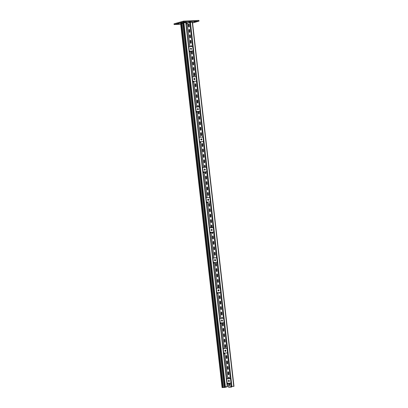 <?xml version="1.0" encoding="UTF-8"?>
<svg xmlns="http://www.w3.org/2000/svg" width="408" height="408" viewBox="0 0 408 408"><rect width="100%" height="100%" fill="white"/><g stroke="black" fill="none" stroke-linecap="round" stroke-linejoin="round"><path stroke-width="0.61" d="M177.159 24.133L179.336 23.786L177.159 24.133M180.351 23.23L182.529 22.884L180.351 23.23M193.876 21.833L196.054 21.486L193.876 21.833M188.71 22.083L190.888 21.736L188.71 22.083M183.549 22.328L185.727 21.981L183.549 22.328M181.876 23.251L182.264 23.256L181.886 23.348M187.201 23.924L186.155 23.97M180.693 24.23L174.099 24.546L174.017 23.822L183.534 21.134L198.92 20.4L199.002 21.124L192.581 22.94M174.099 24.546L183.615 21.859L183.534 21.134M183.615 21.859L199.002 21.124M192.53 22.506L192.856 22.389L192.515 22.364M189.246 22.399L189.776 22.374M186.053 23.088L187.665 22.97M187.139 22.996L186.063 23.164M185.992 22.557L187.211 22.527L186.007 22.675M227.2 386.707L224.645 387.432L222.095 387.585L224.849 387.421L227.48 386.662L224.4 386.917L227.195 386.682M182.922 22.838L185.921 22.567M182.901 23.338L181.891 23.389M180.683 23.47L181.871 23.225L223.36 387.355M229.893 383.178A0.673 0.357 87.3 0 1 229.893 383.214L230.087 384.907A0.673 0.357 87.3 0 1 229.811 385.667A0.673 0.357 87.3 0 1 229.77 385.677A0.673 0.357 87.3 0 1 229.383 385.101L229.194 383.413A0.673 0.357 87.3 0 1 229.184 383.214M228.847 374.034A0.673 0.357 87.3 0 1 228.572 374.799A0.673 0.357 87.3 0 1 228.531 374.804A0.673 0.357 87.3 0 1 228.149 374.233L227.955 372.545A0.673 0.357 87.3 0 1 228.271 371.775A0.673 0.357 87.3 0 1 228.659 372.346L228.847 374.034M228.23 368.603A0.673 0.357 87.3 0 1 227.955 369.362A0.673 0.357 87.3 0 1 227.909 369.373A0.673 0.357 87.3 0 1 227.526 368.801L227.333 367.108A0.673 0.357 87.3 0 1 227.654 366.338A0.673 0.357 87.3 0 1 228.036 366.909L228.23 368.603M227.608 363.166A0.673 0.357 87.3 0 1 227.333 363.931A0.673 0.357 87.3 0 1 227.292 363.936A0.673 0.357 87.3 0 1 226.909 363.365L226.715 361.672A0.673 0.357 87.3 0 1 227.037 360.901A0.673 0.357 87.3 0 1 227.419 361.473L227.608 363.166M226.991 357.729A0.673 0.357 87.3 0 1 226.715 358.494A0.673 0.357 87.3 0 1 226.669 358.499A0.673 0.357 87.3 0 1 226.287 357.928L226.098 356.24A0.673 0.357 87.3 0 1 226.415 355.47A0.673 0.357 87.3 0 1 226.797 356.041L226.991 357.729M226.2 352.996A0.673 0.357 87.3 0 1 226.098 353.058A0.673 0.357 87.3 0 1 226.052 353.068A0.673 0.357 87.3 0 1 225.899 353.012M225.751 346.861A0.673 0.357 87.3 0 1 225.476 347.626A0.673 0.357 87.3 0 1 225.435 347.631A0.673 0.357 87.3 0 1 225.048 347.06L224.859 345.367A0.673 0.357 87.3 0 1 225.175 344.597A0.673 0.357 87.3 0 1 225.558 345.168L225.751 346.861M225.134 341.425A0.673 0.357 87.3 0 1 224.859 342.19A0.673 0.357 87.3 0 1 224.813 342.195A0.673 0.357 87.3 0 1 224.431 341.624L224.237 339.935A0.673 0.357 87.3 0 1 224.558 339.165A0.673 0.357 87.3 0 1 224.941 339.736L225.134 341.425M224.512 335.993A0.673 0.357 87.3 0 1 224.237 336.753A0.673 0.357 87.3 0 1 224.196 336.763A0.673 0.357 87.3 0 1 223.814 336.192L223.62 334.499A0.673 0.357 87.3 0 1 223.936 333.729A0.673 0.357 87.3 0 1 224.324 334.3L224.512 335.993M223.895 330.556A0.673 0.357 87.3 0 1 223.62 331.322A0.673 0.357 87.3 0 1 223.574 331.327A0.673 0.357 87.3 0 1 223.191 330.755L222.998 329.062A0.673 0.357 87.3 0 1 223.319 328.292A0.673 0.357 87.3 0 1 223.701 328.868L223.895 330.556M223.278 325.12A0.673 0.357 87.3 0 1 223.003 325.885A0.673 0.357 87.3 0 1 222.957 325.895A0.673 0.357 87.3 0 1 222.574 325.319L222.38 323.631A0.673 0.357 87.3 0 1 222.702 322.861A0.673 0.357 87.3 0 1 223.084 323.432L223.278 325.12M222.039 314.252A0.673 0.357 87.3 0 1 221.763 315.017A0.673 0.357 87.3 0 1 221.717 315.022A0.673 0.357 87.3 0 1 221.335 314.451L221.141 312.763A0.673 0.357 87.3 0 1 221.462 311.987A0.673 0.357 87.3 0 1 221.845 312.564L222.039 314.252M221.416 308.815A0.673 0.357 87.3 0 1 221.141 309.58A0.673 0.357 87.3 0 1 221.1 309.59A0.673 0.357 87.3 0 1 220.718 309.014L220.524 307.326A0.673 0.357 87.3 0 1 220.84 306.556A0.673 0.357 87.3 0 1 221.228 307.127L221.416 308.815M220.799 303.384A0.673 0.357 87.3 0 1 220.524 304.149A0.673 0.357 87.3 0 1 220.478 304.154A0.673 0.357 87.3 0 1 220.096 303.583L219.902 301.889A0.673 0.357 87.3 0 1 220.223 301.119A0.673 0.357 87.3 0 1 220.606 301.69L220.799 303.384M220.182 297.947A0.673 0.357 87.3 0 1 219.902 298.712A0.673 0.357 87.3 0 1 219.861 298.717A0.673 0.357 87.3 0 1 219.479 298.146L219.285 296.458A0.673 0.357 87.3 0 1 219.606 295.683A0.673 0.357 87.3 0 1 219.989 296.259L220.182 297.947M219.565 292.597A0.673 0.357 87.3 0 1 219.285 293.275A0.673 0.357 87.3 0 1 219.239 293.286A0.673 0.357 87.3 0 1 218.856 292.709L218.851 292.633M218.943 287.079A0.673 0.357 87.3 0 1 218.668 287.844A0.673 0.357 87.3 0 1 218.622 287.849A0.673 0.357 87.3 0 1 218.239 287.278L218.045 285.585A0.673 0.357 87.3 0 1 218.367 284.815A0.673 0.357 87.3 0 1 218.749 285.386L218.943 287.079M218.321 281.642A0.673 0.357 87.3 0 1 218.045 282.407A0.673 0.357 87.3 0 1 218.005 282.413A0.673 0.357 87.3 0 1 217.617 281.841L217.428 280.153A0.673 0.357 87.3 0 1 217.744 279.383A0.673 0.357 87.3 0 1 218.132 279.954L218.321 281.642M217.704 276.211A0.673 0.357 87.3 0 1 217.428 276.971A0.673 0.357 87.3 0 1 217.382 276.981A0.673 0.357 87.3 0 1 217 276.41L216.806 274.717A0.673 0.357 87.3 0 1 217.127 273.947A0.673 0.357 87.3 0 1 217.51 274.518L217.704 276.211M217.082 270.774A0.673 0.357 87.3 0 1 216.806 271.539A0.673 0.357 87.3 0 1 216.765 271.544A0.673 0.357 87.3 0 1 216.383 270.973L216.189 269.28A0.673 0.357 87.3 0 1 216.505 268.51A0.673 0.357 87.3 0 1 216.893 269.081L217.082 270.774M216.464 265.338A0.673 0.357 87.3 0 1 216.189 266.103A0.673 0.357 87.3 0 1 216.143 266.108A0.673 0.357 87.3 0 1 215.761 265.537L215.567 263.849A0.673 0.357 87.3 0 1 215.888 263.078A0.673 0.357 87.3 0 1 216.271 263.65L216.464 265.338M215.225 254.47A0.673 0.357 87.3 0 1 214.95 255.235A0.673 0.357 87.3 0 1 214.909 255.24A0.673 0.357 87.3 0 1 214.521 254.669L214.333 252.975A0.673 0.357 87.3 0 1 214.649 252.205A0.673 0.357 87.3 0 1 215.031 252.776L215.225 254.47M214.608 249.033A0.673 0.357 87.3 0 1 214.333 249.798A0.673 0.357 87.3 0 1 214.287 249.803A0.673 0.357 87.3 0 1 213.904 249.232L213.71 247.544A0.673 0.357 87.3 0 1 214.032 246.774A0.673 0.357 87.3 0 1 214.414 247.345L214.608 249.033M213.986 243.601A0.673 0.357 87.3 0 1 213.71 244.361A0.673 0.357 87.3 0 1 213.67 244.372A0.673 0.357 87.3 0 1 213.287 243.8L213.093 242.107A0.673 0.357 87.3 0 1 213.41 241.337A0.673 0.357 87.3 0 1 213.797 241.908L213.986 243.601M213.369 238.165A0.673 0.357 87.3 0 1 213.093 238.93A0.673 0.357 87.3 0 1 213.047 238.935A0.673 0.357 87.3 0 1 212.665 238.364L212.471 236.671A0.673 0.357 87.3 0 1 212.792 235.901A0.673 0.357 87.3 0 1 213.175 236.477L213.369 238.165M212.69 232.213L212.752 232.728A0.673 0.357 87.3 0 1 212.471 233.493A0.673 0.357 87.3 0 1 212.43 233.504A0.673 0.357 87.3 0 1 212.048 232.927L211.971 232.249M211.482 227.74A0.673 0.357 87.3 0 1 211.426 227.496L211.237 225.803A0.673 0.357 87.3 0 1 211.553 225.032A0.673 0.357 87.3 0 1 211.936 225.604L212.129 227.297A0.673 0.357 87.3 0 1 212.104 227.71M211.512 221.86A0.673 0.357 87.3 0 1 211.237 222.625A0.673 0.357 87.3 0 1 211.191 222.63A0.673 0.357 87.3 0 1 210.809 222.059L210.615 220.371A0.673 0.357 87.3 0 1 210.936 219.596A0.673 0.357 87.3 0 1 211.319 220.172L211.512 221.86M210.89 216.429A0.673 0.357 87.3 0 1 210.615 217.189A0.673 0.357 87.3 0 1 210.574 217.199A0.673 0.357 87.3 0 1 210.191 216.623L209.998 214.934A0.673 0.357 87.3 0 1 210.314 214.164A0.673 0.357 87.3 0 1 210.701 214.736L210.89 216.429M210.273 210.992A0.673 0.357 87.3 0 1 209.998 211.757A0.673 0.357 87.3 0 1 209.952 211.762A0.673 0.357 87.3 0 1 209.569 211.191L209.375 209.498A0.673 0.357 87.3 0 1 209.697 208.728A0.673 0.357 87.3 0 1 210.079 209.299L210.273 210.992M209.651 205.556A0.673 0.357 87.3 0 1 209.375 206.321A0.673 0.357 87.3 0 1 209.335 206.326A0.673 0.357 87.3 0 1 208.952 205.754L208.758 204.066A0.673 0.357 87.3 0 1 209.08 203.291A0.673 0.357 87.3 0 1 209.462 203.867L209.651 205.556M208.417 194.687A0.673 0.357 87.3 0 1 208.141 195.452A0.673 0.357 87.3 0 1 208.095 195.458A0.673 0.357 87.3 0 1 207.713 194.886L207.519 193.193A0.673 0.357 87.3 0 1 207.84 192.423A0.673 0.357 87.3 0 1 208.223 192.994L208.417 194.687M207.794 189.251A0.673 0.357 87.3 0 1 207.519 190.016A0.673 0.357 87.3 0 1 207.478 190.021A0.673 0.357 87.3 0 1 207.091 189.45L206.902 187.762A0.673 0.357 87.3 0 1 207.218 186.992A0.673 0.357 87.3 0 1 207.601 187.563L207.794 189.251M207.177 183.819A0.673 0.357 87.3 0 1 206.902 184.579A0.673 0.357 87.3 0 1 206.856 184.589A0.673 0.357 87.3 0 1 206.474 184.018L206.28 182.325A0.673 0.357 87.3 0 1 206.601 181.555A0.673 0.357 87.3 0 1 206.984 182.126L207.177 183.819M206.555 178.383A0.673 0.357 87.3 0 1 206.28 179.148A0.673 0.357 87.3 0 1 206.239 179.153A0.673 0.357 87.3 0 1 205.856 178.582L205.663 176.888A0.673 0.357 87.3 0 1 205.979 176.118A0.673 0.357 87.3 0 1 206.366 176.69L206.555 178.383M205.811 171.824L205.938 172.946A0.673 0.357 87.3 0 1 205.663 173.711A0.673 0.357 87.3 0 1 205.617 173.716A0.673 0.357 87.3 0 1 205.234 173.145L205.086 171.86M204.699 162.078A0.673 0.357 87.3 0 1 204.423 162.843A0.673 0.357 87.3 0 1 204.382 162.848A0.673 0.357 87.3 0 1 203.995 162.277L203.806 160.584A0.673 0.357 87.3 0 1 204.122 159.814A0.673 0.357 87.3 0 1 204.505 160.39L204.699 162.078M204.082 156.641A0.673 0.357 87.3 0 1 203.806 157.406A0.673 0.357 87.3 0 1 203.76 157.417A0.673 0.357 87.3 0 1 203.378 156.84L203.184 155.152A0.673 0.357 87.3 0 1 203.505 154.382A0.673 0.357 87.3 0 1 203.888 154.953L204.082 156.641M203.459 151.21A0.673 0.357 87.3 0 1 203.184 151.97A0.673 0.357 87.3 0 1 203.143 151.98A0.673 0.357 87.3 0 1 202.761 151.409L202.567 149.716A0.673 0.357 87.3 0 1 202.883 148.946A0.673 0.357 87.3 0 1 203.271 149.517L203.459 151.21M202.842 145.773A0.673 0.357 87.3 0 1 202.567 146.538A0.673 0.357 87.3 0 1 202.521 146.543A0.673 0.357 87.3 0 1 202.139 145.972L201.945 144.279A0.673 0.357 87.3 0 1 202.266 143.509A0.673 0.357 87.3 0 1 202.649 144.085L202.842 145.773M201.603 134.905A0.673 0.357 87.3 0 1 201.328 135.67A0.673 0.357 87.3 0 1 201.282 135.675A0.673 0.357 87.3 0 1 200.899 135.104L200.71 133.411A0.673 0.357 87.3 0 1 201.027 132.641A0.673 0.357 87.3 0 1 201.409 133.212L201.603 134.905M200.986 129.469A0.673 0.357 87.3 0 1 200.71 130.234A0.673 0.357 87.3 0 1 200.665 130.239A0.673 0.357 87.3 0 1 200.282 129.667L200.088 127.979A0.673 0.357 87.3 0 1 200.41 127.204A0.673 0.357 87.3 0 1 200.792 127.781L200.986 129.469M200.364 124.037A0.673 0.357 87.3 0 1 200.088 124.797A0.673 0.357 87.3 0 1 200.048 124.807A0.673 0.357 87.3 0 1 199.66 124.231L199.471 122.543A0.673 0.357 87.3 0 1 199.787 121.773A0.673 0.357 87.3 0 1 200.17 122.344L200.364 124.037M199.747 118.601A0.673 0.357 87.3 0 1 199.471 119.366A0.673 0.357 87.3 0 1 199.425 119.371A0.673 0.357 87.3 0 1 199.043 118.799L198.849 117.106A0.673 0.357 87.3 0 1 199.17 116.336A0.673 0.357 87.3 0 1 199.553 116.907L199.747 118.601M198.931 111.44A0.673 0.357 87.3 0 1 198.936 111.476L199.124 113.164A0.673 0.357 87.3 0 1 198.849 113.929A0.673 0.357 87.3 0 1 198.808 113.934A0.673 0.357 87.3 0 1 198.426 113.363L198.232 111.675A0.673 0.357 87.3 0 1 198.227 111.471M197.89 102.296A0.673 0.357 87.3 0 1 197.615 103.061A0.673 0.357 87.3 0 1 197.569 103.066A0.673 0.357 87.3 0 1 197.186 102.495L196.993 100.802A0.673 0.357 87.3 0 1 197.314 100.031A0.673 0.357 87.3 0 1 197.696 100.603L197.89 102.296M197.268 96.859A0.673 0.357 87.3 0 1 196.993 97.624A0.673 0.357 87.3 0 1 196.952 97.629A0.673 0.357 87.3 0 1 196.564 97.058L196.376 95.37A0.673 0.357 87.3 0 1 196.692 94.6A0.673 0.357 87.3 0 1 197.074 95.171L197.268 96.859M196.651 91.428A0.673 0.357 87.3 0 1 196.376 92.188A0.673 0.357 87.3 0 1 196.33 92.198A0.673 0.357 87.3 0 1 195.947 91.627L195.753 89.933A0.673 0.357 87.3 0 1 196.075 89.163A0.673 0.357 87.3 0 1 196.457 89.734L196.651 91.428M196.029 85.991A0.673 0.357 87.3 0 1 195.753 86.756A0.673 0.357 87.3 0 1 195.713 86.761A0.673 0.357 87.3 0 1 195.33 86.19L195.136 84.497A0.673 0.357 87.3 0 1 195.452 83.727A0.673 0.357 87.3 0 1 195.84 84.298L196.029 85.991M195.238 81.258A0.673 0.357 87.3 0 1 195.136 81.319A0.673 0.357 87.3 0 1 195.09 81.325A0.673 0.357 87.3 0 1 194.937 81.274M194.794 75.123A0.673 0.357 87.3 0 1 194.514 75.883A0.673 0.357 87.3 0 1 194.473 75.893A0.673 0.357 87.3 0 1 194.091 75.322L193.897 73.629A0.673 0.357 87.3 0 1 194.218 72.859A0.673 0.357 87.3 0 1 194.601 73.43L194.794 75.123M194.172 69.686A0.673 0.357 87.3 0 1 193.897 70.451A0.673 0.357 87.3 0 1 193.851 70.457A0.673 0.357 87.3 0 1 193.469 69.885L193.28 68.192A0.673 0.357 87.3 0 1 193.596 67.422A0.673 0.357 87.3 0 1 193.979 67.998L194.172 69.686M193.555 64.25A0.673 0.357 87.3 0 1 193.28 65.015A0.673 0.357 87.3 0 1 193.234 65.025A0.673 0.357 87.3 0 1 192.851 64.449L192.658 62.761A0.673 0.357 87.3 0 1 192.979 61.99A0.673 0.357 87.3 0 1 193.361 62.562L193.555 64.25M192.933 58.818A0.673 0.357 87.3 0 1 192.658 59.578A0.673 0.357 87.3 0 1 192.617 59.588A0.673 0.357 87.3 0 1 192.229 59.017L192.041 57.324A0.673 0.357 87.3 0 1 192.357 56.554A0.673 0.357 87.3 0 1 192.739 57.125L192.933 58.818M192.316 53.382A0.673 0.357 87.3 0 1 192.041 54.147A0.673 0.357 87.3 0 1 191.995 54.152A0.673 0.357 87.3 0 1 191.612 53.581L191.418 51.892A0.673 0.357 87.3 0 1 191.74 51.117A0.673 0.357 87.3 0 1 192.122 51.694L192.316 53.382M191.077 42.514A0.673 0.357 87.3 0 1 190.801 43.279A0.673 0.357 87.3 0 1 190.755 43.284A0.673 0.357 87.3 0 1 190.373 42.712L190.179 41.019A0.673 0.357 87.3 0 1 190.5 40.249A0.673 0.357 87.3 0 1 190.883 40.82L191.077 42.514M190.459 37.077A0.673 0.357 87.3 0 1 190.184 37.842A0.673 0.357 87.3 0 1 190.138 37.847A0.673 0.357 87.3 0 1 189.756 37.276L189.562 35.588A0.673 0.357 87.3 0 1 189.883 34.813A0.673 0.357 87.3 0 1 190.266 35.389L190.459 37.077M189.837 31.645A0.673 0.357 87.3 0 1 189.562 32.405A0.673 0.357 87.3 0 1 189.521 32.416A0.673 0.357 87.3 0 1 189.134 31.839L188.945 30.151A0.673 0.357 87.3 0 1 189.261 29.381A0.673 0.357 87.3 0 1 189.644 29.952L189.837 31.645M189.22 26.209A0.673 0.357 87.3 0 1 188.945 26.974A0.673 0.357 87.3 0 1 188.899 26.979A0.673 0.357 87.3 0 1 188.516 26.408L188.323 24.715A0.673 0.357 87.3 0 1 188.644 23.945A0.673 0.357 87.3 0 1 189.026 24.516L189.22 26.209M228.863 378.695L228.781 377.966A0.673 0.357 87.3 0 1 228.995 377.232M228.011 369.337A0.673 0.357 87.3 0 1 227.735 368.791L227.542 367.098A0.673 0.357 87.3 0 1 227.756 366.358M226.772 358.469A0.673 0.357 87.3 0 1 226.496 357.918L226.302 356.23A0.673 0.357 87.3 0 1 226.522 355.49M225.537 347.601A0.673 0.357 87.3 0 1 225.257 347.05L225.063 345.357A0.673 0.357 87.3 0 1 225.282 344.622M224.298 336.728A0.673 0.357 87.3 0 1 224.018 336.182L223.824 334.489A0.673 0.357 87.3 0 1 224.043 333.754M223.059 325.859A0.673 0.357 87.3 0 1 222.778 325.309L222.589 323.62A0.673 0.357 87.3 0 1 222.804 322.881M221.819 314.991A0.673 0.357 87.3 0 1 221.539 314.44L221.35 312.752A0.673 0.357 87.3 0 1 221.564 312.013M220.58 304.118A0.673 0.357 87.3 0 1 220.305 303.572L220.111 301.879A0.673 0.357 87.3 0 1 220.325 301.145M219.341 293.25A0.673 0.357 87.3 0 1 219.065 292.704L219.055 292.623M218.107 282.382A0.673 0.357 87.3 0 1 217.826 281.831L217.632 280.143A0.673 0.357 87.3 0 1 217.852 279.404M216.867 271.514A0.673 0.357 87.3 0 1 216.587 270.963L216.393 269.27A0.673 0.357 87.3 0 1 216.612 268.535M215.2 257.922A0.673 0.357 87.3 0 1 215.373 257.667M215.444 260.437A0.673 0.357 87.3 0 1 215.347 260.095L215.322 259.835M214.389 249.773A0.673 0.357 87.3 0 1 214.108 249.222L213.919 247.534A0.673 0.357 87.3 0 1 214.134 246.794M213.149 238.904A0.673 0.357 87.3 0 1 212.874 238.354L212.68 236.666A0.673 0.357 87.3 0 1 212.899 235.926M211.691 227.73A0.673 0.357 87.3 0 1 211.635 227.486L211.441 225.792A0.673 0.357 87.3 0 1 211.66 225.058M210.676 217.163A0.673 0.357 87.3 0 1 210.395 216.612L210.202 214.924A0.673 0.357 87.3 0 1 210.421 214.185M209.437 206.295A0.673 0.357 87.3 0 1 209.156 205.744L208.962 204.056A0.673 0.357 87.3 0 1 209.182 203.317M208.197 195.422A0.673 0.357 87.3 0 1 207.917 194.876L207.728 193.183A0.673 0.357 87.3 0 1 207.942 192.449M206.958 184.554A0.673 0.357 87.3 0 1 206.683 184.008L206.489 182.315A0.673 0.357 87.3 0 1 206.703 181.58M205.719 173.686A0.673 0.357 87.3 0 1 205.443 173.135L205.295 171.85M204.484 162.817A0.673 0.357 87.3 0 1 204.204 162.267L204.01 160.574A0.673 0.357 87.3 0 1 204.23 159.839M203.245 151.944A0.673 0.357 87.3 0 1 202.965 151.399L202.771 149.705A0.673 0.357 87.3 0 1 202.99 148.971M201.644 139.786L201.557 139.062M200.767 130.208A0.673 0.357 87.3 0 1 200.486 129.657L200.297 127.969A0.673 0.357 87.3 0 1 200.512 127.23M199.527 119.335A0.673 0.357 87.3 0 1 199.252 118.789L199.058 117.096A0.673 0.357 87.3 0 1 199.272 116.362M197.9 106.957L197.819 106.228A0.673 0.357 87.3 0 1 198.038 105.493M197.054 97.599A0.673 0.357 87.3 0 1 196.773 97.048L196.579 95.36A0.673 0.357 87.3 0 1 196.799 94.62M195.815 86.731A0.673 0.357 87.3 0 1 195.534 86.18L195.34 84.487A0.673 0.357 87.3 0 1 195.559 83.752M194.575 75.857A0.673 0.357 87.3 0 1 194.295 75.312L194.101 73.618A0.673 0.357 87.3 0 1 194.32 72.884M193.336 64.989A0.673 0.357 87.3 0 1 193.055 64.439L192.867 62.75A0.673 0.357 87.3 0 1 193.081 62.011M192.097 54.121A0.673 0.357 87.3 0 1 191.821 53.57L191.627 51.882A0.673 0.357 87.3 0 1 191.842 51.143M190.857 43.248A0.673 0.357 87.3 0 1 190.582 42.702L190.388 41.009A0.673 0.357 87.3 0 1 190.607 40.275M189.623 32.38A0.673 0.357 87.3 0 1 189.343 31.834L189.149 30.141A0.673 0.357 87.3 0 1 189.368 29.401M228.878 387.228L231.433 386.504L233.983 386.351L231.229 386.514L228.597 387.274L231.678 387.019L228.878 387.228M189.001 26.943A0.673 0.357 87.3 0 1 188.72 26.398L188.532 24.704A0.673 0.357 87.3 0 1 188.746 23.97M190.24 37.817A0.673 0.357 87.3 0 1 189.96 37.266L189.771 35.578A0.673 0.357 87.3 0 1 189.985 34.838M191.02 46.573L191.005 46.446A0.673 0.357 87.3 0 1 191.225 45.706M192.719 59.553A0.673 0.357 87.3 0 1 192.438 59.007L192.244 57.314A0.673 0.357 87.3 0 1 192.464 56.579M193.953 70.426A0.673 0.357 87.3 0 1 193.678 69.875L193.484 68.187A0.673 0.357 87.3 0 1 193.703 67.448M194.764 79.397L194.723 79.055A0.673 0.357 87.3 0 1 194.728 78.744M196.432 92.162A0.673 0.357 87.3 0 1 196.151 91.616L195.962 89.923A0.673 0.357 87.3 0 1 196.177 89.189M197.671 103.03A0.673 0.357 87.3 0 1 197.39 102.484L197.202 100.791A0.673 0.357 87.3 0 1 197.416 100.057M198.91 113.903A0.673 0.357 87.3 0 1 198.63 113.353L198.436 111.664A0.673 0.357 87.3 0 1 198.431 111.466M200.149 124.772A0.673 0.357 87.3 0 1 199.869 124.226L199.675 122.533A0.673 0.357 87.3 0 1 199.894 121.793M201.384 135.64A0.673 0.357 87.3 0 1 201.108 135.094L200.915 133.401A0.673 0.357 87.3 0 1 201.134 132.666M202.623 146.513A0.673 0.357 87.3 0 1 202.348 145.962L202.154 144.274A0.673 0.357 87.3 0 1 202.368 143.534M203.862 157.381A0.673 0.357 87.3 0 1 203.582 156.83L203.393 155.142A0.673 0.357 87.3 0 1 203.607 154.403M204.78 167.346L204.627 166.01A0.673 0.357 87.3 0 1 204.847 165.276M206.341 179.122A0.673 0.357 87.3 0 1 206.06 178.571L205.867 176.878A0.673 0.357 87.3 0 1 206.086 176.144M207.58 189.99A0.673 0.357 87.3 0 1 207.3 189.44L207.106 187.751A0.673 0.357 87.3 0 1 207.325 187.012M208.524 200.17L208.437 199.446M210.054 211.726A0.673 0.357 87.3 0 1 209.778 211.181L209.584 209.488A0.673 0.357 87.3 0 1 209.799 208.753M211.293 222.6A0.673 0.357 87.3 0 1 211.013 222.049L210.824 220.361A0.673 0.357 87.3 0 1 211.038 219.621M212.532 233.468A0.673 0.357 87.3 0 1 212.252 232.917L212.175 232.239M213.772 244.336A0.673 0.357 87.3 0 1 213.491 243.79L213.297 242.097A0.673 0.357 87.3 0 1 213.517 241.363M215.011 255.209A0.673 0.357 87.3 0 1 214.73 254.658L214.537 252.965A0.673 0.357 87.3 0 1 214.756 252.231M216.245 266.077A0.673 0.357 87.3 0 1 215.97 265.526L215.776 263.838A0.673 0.357 87.3 0 1 215.995 263.099M217.484 276.945A0.673 0.357 87.3 0 1 217.209 276.4L217.015 274.706A0.673 0.357 87.3 0 1 217.229 273.972M218.724 287.813A0.673 0.357 87.3 0 1 218.443 287.268L218.255 285.575A0.673 0.357 87.3 0 1 218.469 284.84M219.963 298.687A0.673 0.357 87.3 0 1 219.683 298.136L219.489 296.448A0.673 0.357 87.3 0 1 219.708 295.708M221.202 309.555A0.673 0.357 87.3 0 1 220.922 309.004L220.728 307.316A0.673 0.357 87.3 0 1 220.947 306.576M221.983 318.311L221.967 318.184A0.673 0.357 87.3 0 1 222.187 317.45M223.676 331.296A0.673 0.357 87.3 0 1 223.4 330.745L223.207 329.057A0.673 0.357 87.3 0 1 223.426 328.318M224.915 342.164A0.673 0.357 87.3 0 1 224.64 341.613L224.446 339.925A0.673 0.357 87.3 0 1 224.66 339.186M225.721 351.14L225.685 350.793A0.673 0.357 87.3 0 1 225.685 350.487M227.394 363.9A0.673 0.357 87.3 0 1 227.113 363.355L226.919 361.661A0.673 0.357 87.3 0 1 227.139 360.927M228.633 374.774A0.673 0.357 87.3 0 1 228.352 374.223L228.159 372.535A0.673 0.357 87.3 0 1 228.378 371.795M229.872 385.642A0.673 0.357 87.3 0 1 229.592 385.096L229.398 383.403A0.673 0.357 87.3 0 1 229.393 383.204M228.653 378.706L228.572 377.976A0.673 0.357 87.3 0 1 228.893 377.206A0.673 0.357 87.3 0 1 229.276 377.777L229.378 378.675M218.662 290.97A0.673 0.357 87.3 0 1 218.882 290.287M214.996 257.927A0.673 0.357 87.3 0 1 215.271 257.642A0.673 0.357 87.3 0 1 215.572 257.902M215.368 260.62A0.673 0.357 87.3 0 1 215.144 260.105L215.087 259.636M201.46 140L201.328 138.863M197.696 106.967L197.61 106.238A0.673 0.357 87.3 0 1 197.931 105.468A0.673 0.357 87.3 0 1 198.314 106.039L198.416 106.932M187.19 23.159L189.74 22.384L192.423 22.256M190.816 46.583L190.801 46.456A0.673 0.357 87.3 0 1 191.117 45.686A0.673 0.357 87.3 0 1 191.505 46.257L191.536 46.548M191.352 48.72A0.673 0.357 87.3 0 1 191.02 48.287M194.58 79.616L194.514 79.065A0.673 0.357 87.3 0 1 194.57 78.555M204.576 167.356L204.423 166.02A0.673 0.357 87.3 0 1 204.745 165.25A0.673 0.357 87.3 0 1 205.127 165.821L205.295 167.321M208.34 200.389A0.673 0.357 87.3 0 1 208.33 200.318L208.208 199.252M221.774 318.322L221.763 318.194A0.673 0.357 87.3 0 1 222.079 317.424A0.673 0.357 87.3 0 1 222.462 317.995L222.498 318.286M222.314 320.459A0.673 0.357 87.3 0 1 221.977 320.03M225.537 351.354L225.476 350.804A0.673 0.357 87.3 0 1 225.532 350.293M231.137 386.59L231.183 387.014M231.265 386.555L231.311 386.978M190.409 51.133L190.475 51.719L189.322 51.775M189.327 51.811L190.475 51.719M190.745 48.231A0.643 0.541 -105.8 0 1 191.087 49.45M191.536 48.792A0.643 0.541 -105.8 0 1 190.454 48.843A0.643 0.541 -105.8 0 1 191.536 48.792M192.653 46.492L193.162 50.964L189.338 51.143L188.833 46.675L192.653 46.492M189.338 51.143L193.162 50.964M193.851 81.325L193.917 81.911L192.765 81.967M192.765 82.008L193.917 81.911M194.183 78.423A0.643 0.541 -105.8 0 1 194.529 79.647M194.978 78.989A0.643 0.541 -105.8 0 1 193.892 79.04A0.643 0.541 -105.8 0 1 194.978 78.989M196.09 76.689L196.6 81.156L192.78 81.34L192.27 76.867L196.09 76.689M192.78 81.34L196.6 81.156M197.288 111.517L197.36 112.108L196.202 112.159M196.207 112.2L197.36 112.108M197.625 108.62A0.643 0.541 -105.8 0 1 197.967 109.839M198.416 109.181A0.643 0.541 -105.8 0 1 197.334 109.232A0.643 0.541 -105.8 0 1 198.416 109.181M199.532 106.881L200.042 111.348L196.217 111.532L195.713 107.064L199.532 106.881M196.217 111.532L200.042 111.348M200.731 141.709L200.797 142.3L199.645 142.356M199.65 142.392L200.797 142.3M201.062 138.812A0.643 0.541 -105.8 0 1 201.409 140.031M201.858 139.373A0.643 0.541 -105.8 0 1 200.772 139.424A0.643 0.541 -105.8 0 1 201.858 139.373M202.97 137.073L203.48 141.54L199.66 141.724L199.15 137.256L202.97 137.073M199.578 141.765L203.48 141.54M204.168 171.906L204.24 172.492L203.082 172.548M203.087 172.584L204.24 172.492M204.505 169.004A0.643 0.541 -105.8 0 1 204.847 170.223M205.295 169.565A0.643 0.541 -105.8 0 1 204.214 169.616A0.643 0.541 -105.8 0 1 205.295 169.565M206.412 167.265L206.922 171.737L203.097 171.916L202.592 167.448L206.412 167.265M203.016 171.962L206.922 171.737M207.611 202.098L207.677 202.684L206.524 202.74M206.53 202.781L207.677 202.684M207.942 199.196A0.643 0.541 -105.8 0 1 208.289 200.42M208.738 199.762A0.643 0.541 -105.8 0 1 207.652 199.813A0.643 0.541 -105.8 0 1 208.738 199.762M209.85 197.462L210.36 201.929L206.54 202.113L206.03 197.64L209.85 197.462M206.458 202.154L210.36 201.929M211.048 232.29L211.12 232.881L209.962 232.932M209.967 232.973L211.12 232.881M211.385 229.393A0.643 0.541 -105.8 0 1 211.726 230.612M212.18 229.954A0.643 0.541 -105.8 0 1 211.094 230.005A0.643 0.541 -105.8 0 1 212.18 229.954M213.292 227.654L213.802 232.121L209.982 232.305L209.472 227.837L213.292 227.654M209.896 232.346L213.802 232.121M214.491 262.482L214.557 263.073L213.404 263.129M213.41 263.165L214.557 263.073M214.822 259.585A0.643 0.541 -105.8 0 1 215.169 260.804M215.618 260.146A0.643 0.541 -105.8 0 1 214.531 260.197A0.643 0.541 -105.8 0 1 215.618 260.146M216.73 257.846L217.24 262.313L213.42 262.497L212.91 258.029L216.73 257.846M213.338 262.538L217.24 262.313M217.933 292.679L218 293.265L216.842 293.321M216.847 293.357L218 293.265M218.265 289.777A0.643 0.541 -105.8 0 1 218.606 290.996M219.06 290.338A0.643 0.541 -105.8 0 1 217.974 290.389A0.643 0.541 -105.8 0 1 219.06 290.338M220.172 288.038L220.682 292.51L216.862 292.689L216.352 288.221L220.172 288.038M216.776 292.735L220.682 292.51M221.371 322.871L221.437 323.457L220.284 323.513M220.289 323.554L221.437 323.457M221.702 319.969A0.643 0.541 -105.8 0 1 222.049 321.193M222.498 320.535A0.643 0.541 -105.8 0 1 221.411 320.586A0.643 0.541 -105.8 0 1 222.498 320.535M223.609 318.235L224.119 322.702L220.3 322.886L219.79 318.413L223.609 318.235M220.218 322.927L224.119 322.702M224.813 353.063L224.879 353.654L223.722 353.71M223.727 353.746L224.879 353.654M225.145 350.166A0.643 0.541 -105.8 0 1 225.486 351.385M225.94 350.727A0.643 0.541 -105.8 0 1 224.854 350.778A0.643 0.541 -105.8 0 1 225.94 350.727M227.052 348.427L227.562 352.895L223.742 353.078L223.232 348.611L227.052 348.427M223.655 353.119L227.562 352.895M228.251 383.255L228.317 383.846L227.164 383.903M227.169 383.938L228.317 383.846M228.582 380.358A0.643 0.541 -105.8 0 1 228.929 381.577M229.378 380.919A0.643 0.541 -105.8 0 1 228.296 380.97A0.643 0.541 -105.8 0 1 229.378 380.919M230.494 378.619L230.999 383.087L227.179 383.27L226.669 378.803L230.494 378.619M227.098 383.311L230.999 383.087M224.589 386.968L224.645 387.432M181.667 23.236L223.156 387.365M182.82 23.343L224.308 387.478M182.911 22.787L224.4 386.917M183.233 22.695L224.721 386.825M183.901 22.603L225.389 386.733M185.762 22.517L227.246 386.646M180.678 23.414L222.166 387.549M180.999 23.327L222.482 387.457M189.74 22.384L192.489 46.502M192.999 51.005L195.927 76.694M196.442 81.202L199.369 106.886M199.879 111.394L202.807 137.083M203.322 141.586L206.249 167.275M206.759 171.778L209.686 197.467M210.202 201.975L213.129 227.659M213.639 232.167L216.566 257.856M217.082 262.359L220.009 288.048M220.519 292.551L223.446 318.24M223.961 322.748L226.889 348.432M227.404 352.94L230.326 378.629M230.841 383.132L231.229 386.514M187.185 23.108L189.863 46.624M190.444 51.729L193.305 76.821M193.887 81.921L196.743 107.013M197.324 112.113L200.185 137.205M200.767 142.31L203.623 167.402M204.204 172.502L207.065 197.594M207.647 202.694L210.502 227.786M211.084 232.886L213.945 257.978M214.526 263.084L217.382 288.175M217.964 293.275L220.825 318.368M221.406 323.468L224.262 348.56M224.844 353.66L227.705 378.752M228.286 383.857L228.674 387.238M230.765 386.697L230.816 387.166M231.091 386.6L231.152 387.121M231.464 386.498L231.52 386.968M190.409 22.292L231.897 386.422M192.265 22.205L233.753 386.335M182.84 22.823L224.329 386.952M185.992 22.532L227.48 386.662M180.606 23.45L222.095 387.585M231.688 386.463L231.749 386.983M187.114 23.144L189.786 46.629M190.373 51.75L193.229 76.821M193.81 81.942L196.666 107.018M197.253 112.139L200.109 137.21M200.69 142.331L203.546 167.402M204.133 172.523L206.989 197.594M207.57 202.715L210.426 227.791M211.013 232.912L213.869 257.983M214.45 263.104L217.306 288.175M217.892 293.296L220.748 318.368M221.33 323.488L224.191 348.565M224.772 353.685L227.628 378.757M228.21 383.877L228.597 387.274M192.499 22.221L233.983 386.351"/></g></svg>

